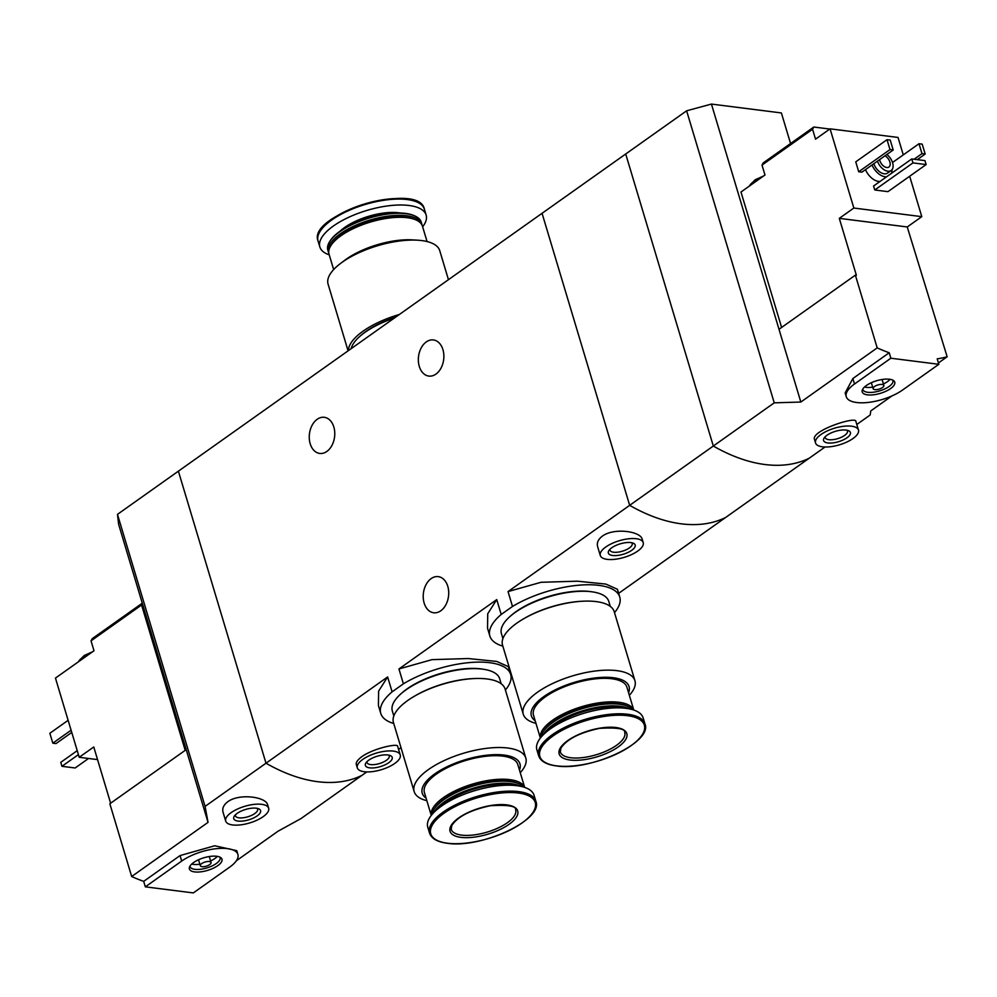 <?xml version="1.0" encoding="UTF-8"?>
<svg xmlns="http://www.w3.org/2000/svg" width="997" height="997" viewBox="0 0 997 997"><rect width="100%" height="100%" fill="white"/><g stroke="black" fill="none" stroke-linecap="round" stroke-linejoin="round"><path stroke-width="1.5" d="M502.837 646.143A67.808 26.234 -16.7 0 1 489.863 636.036A67.808 26.234 -16.7 0 1 501.204 614.464L496.743 599.596L487.732 613.753L487.533 628.247L489.863 636.036M501.204 614.464L512.495 606.463L508.034 591.582L541.059 582.285L577.363 581.189L605.827 584.068L617.43 589.277L619.773 597.066A67.808 26.234 -16.7 0 1 614.501 612.644M512.495 606.463A67.808 26.234 -16.7 0 1 578.808 585.202A67.808 26.234 -16.7 0 1 619.773 597.066M393.74 723.498A67.808 26.234 -16.7 0 1 380.767 713.391A67.808 26.234 -16.7 0 1 392.108 691.831L387.634 676.951L378.623 691.12L378.424 705.602L380.767 713.391M392.108 691.831L403.399 683.817L398.937 668.95L432.037 659.64L468.316 658.543L496.743 661.435L508.333 666.632L510.663 674.421A67.808 26.234 -16.7 0 1 505.392 689.999M403.399 683.817A67.808 26.234 -16.7 0 1 469.699 662.556A67.808 26.234 -16.7 0 1 510.663 674.421M618.651 593.34L725.604 517.505A168.132 101.881 -125.3 0 1 629.668 505.342A168.132 101.881 54.7 0 0 725.604 517.505L809.252 458.196A168.132 101.881 -125.3 0 1 713.316 446.033L625.705 153.999L542.056 213.308L629.668 505.342L542.056 213.308L178.388 471.17L266 763.204A168.132 101.881 54.7 0 0 361.936 775.367L301.019 818.562L277.989 831.236L236.364 860.76M333.833 426.99A18.22 12.662 97.2 0 1 331.926 445.447A18.22 12.662 97.2 0 1 319.713 453.436A18.22 12.662 97.2 0 1 310.192 443.752A18.22 12.662 97.2 0 1 312.098 425.295A18.22 12.662 97.2 0 1 324.299 417.307A18.22 12.662 97.2 0 1 333.833 426.99M442.93 349.635A18.22 12.662 97.2 0 1 441.023 368.092A18.22 12.662 97.2 0 1 428.822 376.081A18.22 12.662 97.2 0 1 419.288 366.398A18.22 12.662 97.2 0 1 421.195 347.928A18.22 12.662 97.2 0 1 433.396 339.94A18.22 12.662 97.2 0 1 442.93 349.635M800.828 402.04L779.006 329.297L855.376 275.147L877.198 347.891L800.828 402.04L774.233 402.838L508.034 591.582M643.227 542.592L642.193 539.178C640.535 531.276 614.189 527.513 602.475 536.05C598.188 539.302 596.58 542.854 597.652 546.73L600.281 555.479A22.42 8.674 -16.7 0 1 605.765 547.017A22.42 8.674 -16.7 0 1 628.372 538.816A22.42 8.674 -16.7 0 1 643.227 542.592A22.42 8.674 -16.7 0 1 624.247 557.348A22.42 8.674 -16.7 0 1 600.281 555.479M387.634 676.951L205.083 806.399L208.037 822.363L131.666 876.513A168.132 101.881 -125.3 0 0 143.693 881.36L145.338 886.844L193.306 892.926L229.671 867.141A33.624 13.011 163.3 0 0 237.897 854.429A33.624 13.011 163.3 0 0 215.626 848.759A33.624 13.011 163.3 0 0 181.703 861.059L145.338 886.844M400.993 747.675L398.576 749.395M366.809 771.915L361.936 775.367A168.132 101.881 -125.3 0 1 266 763.204L178.388 471.17L117.472 514.365L118.643 524.397L208.037 822.363M400.258 754.978L397.629 746.217C397.853 743.176 373.738 748.224 361.948 756.586C357.699 759.751 355.804 762.369 356.29 764.437L357.312 767.852A22.42 8.674 -16.7 0 1 362.796 759.39A22.42 8.674 -16.7 0 1 385.403 751.19A22.42 8.674 -16.7 0 1 400.258 754.978A22.42 8.674 -16.7 0 1 381.278 769.721A22.42 8.674 -16.7 0 1 357.312 767.852M496.743 599.596L398.937 668.95M447.778 586.311A18.22 12.662 97.2 0 1 445.871 604.768A18.22 12.662 97.2 0 1 433.67 612.769A18.22 12.662 97.2 0 1 424.149 603.073A18.22 12.662 97.2 0 1 426.055 584.616A18.22 12.662 97.2 0 1 438.256 576.627A18.22 12.662 97.2 0 1 447.778 586.311M368.79 760.15A14.008 5.421 -16.7 0 1 390.313 755.576A14.008 5.421 -16.7 0 1 380.343 766.606A14.008 5.421 -16.7 0 1 365.949 762.892A14.008 5.421 -16.7 0 1 368.79 760.15M388.705 755.103A11.59 4.487 -16.7 0 1 389.229 755.938A11.59 4.487 -16.7 0 1 379.421 763.565A11.59 4.487 -16.7 0 1 367.046 762.605A11.59 4.487 -16.7 0 1 367.021 761.608M611.759 547.777A14.008 5.421 -16.7 0 1 633.282 543.203A14.008 5.421 -16.7 0 1 623.312 554.232A14.008 5.421 -16.7 0 1 608.918 550.518A14.008 5.421 -16.7 0 1 611.759 547.777M631.674 542.729A11.59 4.487 -16.7 0 1 632.21 543.564A11.59 4.487 -16.7 0 1 622.402 551.191A11.59 4.487 -16.7 0 1 610.014 550.219A11.59 4.487 -16.7 0 1 609.99 549.235M348.427 350.608A58.287 22.545 -16.7 0 1 399.361 314.491M359.83 336.388A54.361 21.037 -16.7 0 1 395.41 317.295M348.09 350.844L328.088 284.145A58.287 22.545 -16.7 0 1 340.849 263.208A58.287 22.545 -16.7 0 1 417.556 240.19A58.287 22.545 -16.7 0 1 439.739 250.646L448.451 279.683M340.849 263.208L345.112 260.018A50.997 19.728 -16.7 0 1 412.235 239.878L417.556 240.19M333.659 269.576L329.035 254.173A48.753 18.868 -16.7 0 1 331.079 245.299A48.753 18.868 -16.7 0 1 370.323 222.094A48.753 18.868 -16.7 0 1 415.861 219.863A48.753 18.868 -16.7 0 1 422.441 226.157L427.065 241.548M331.079 245.299L331.802 244.19A47.632 18.432 -16.7 0 1 370.149 221.521A47.632 18.432 -16.7 0 1 414.64 219.34L415.861 219.863M328.811 253.163A48.753 18.868 -16.7 0 1 328.449 252.191A48.753 18.868 -16.7 0 1 369.725 220.113A48.753 18.868 -16.7 0 1 421.843 224.175A48.753 18.868 -16.7 0 1 422.08 225.185M328.449 252.191L327.839 250.172A48.753 18.868 -16.7 0 1 329.87 241.299A48.753 18.868 -16.7 0 1 369.114 218.094A48.753 18.868 -16.7 0 1 414.665 215.863A48.753 18.868 -16.7 0 1 421.245 222.157L421.843 224.175M330.144 240.913A47.968 18.557 -16.7 0 1 330.393 240.514A47.968 18.557 -16.7 0 1 369.002 217.695A47.968 18.557 -16.7 0 1 413.792 215.489A47.968 18.557 -16.7 0 1 414.216 215.676M329.234 254.833A55.483 21.46 -16.7 0 1 319.85 246.957A55.483 21.46 -16.7 0 1 366.821 210.454A55.483 21.46 -16.7 0 1 426.143 215.065A55.483 21.46 -16.7 0 1 422.641 226.805M351.168 348.663A56.044 21.685 -16.7 0 1 394.338 318.043M142.284 603.185L92.285 638.628L91.039 640.847L94.005 650.754L80.819 660.101A15.69 6.069 -16.7 0 1 82.527 658.718A15.69 6.069 -16.7 0 1 84.645 657.384M185.193 750.342L141.586 605.005L91.039 640.847M141.586 605.005L142.397 603.571M97.556 759.614L79.212 757.284L55.458 678.085L80.819 660.101M79.212 757.284L93.768 746.977L110.63 803.208M268.642 808.193L267.62 804.778C265.95 796.877 239.616 793.114 227.889 801.638C223.602 804.903 221.995 808.455 223.079 812.331L225.696 821.079A22.42 8.674 -16.7 0 1 231.179 812.617A22.42 8.674 -16.7 0 1 253.786 804.417A22.42 8.674 -16.7 0 1 268.642 808.193A22.42 8.674 -16.7 0 1 249.661 822.949A22.42 8.674 -16.7 0 1 225.696 821.079M237.897 854.429L236.763 850.665L214.704 845.768L180.058 855.576L143.693 881.36M186.215 749.619L109.844 803.769L131.666 876.513M205.083 806.399L117.472 514.365M68.12 720.32L49.85 733.281L52.816 743.176L71.099 730.215M52.816 743.176L56.019 743.588L71.759 732.421M237.174 813.378A14.008 5.421 -16.7 0 1 258.697 808.804A14.008 5.421 -16.7 0 1 248.727 819.833A14.008 5.421 -16.7 0 1 234.332 816.119A14.008 5.421 -16.7 0 1 237.174 813.378M257.089 808.33A11.59 4.487 -16.7 0 1 257.625 809.165A11.59 4.487 -16.7 0 1 247.817 816.792A11.59 4.487 -16.7 0 1 235.429 815.82A11.59 4.487 -16.7 0 1 235.404 814.836M77.23 750.666L60.767 762.344L61.951 766.307L78.414 754.629M61.951 766.307L75.149 767.977L88.546 758.468M193.58 862.555A16.986 6.568 -16.7 0 1 221.022 857.831A16.986 6.568 -16.7 0 1 207.575 870.393A16.986 6.568 -16.7 0 1 189.442 867.303A16.986 6.568 -16.7 0 1 193.58 862.555M201.693 863.589A5.608 2.168 -16.7 0 1 207.351 861.545A5.608 2.168 -16.7 0 1 211.052 862.492A5.608 2.168 -16.7 0 1 206.317 866.169A5.608 2.168 -16.7 0 1 200.322 865.708A5.608 2.168 -16.7 0 1 201.693 863.589M217.334 856.373A15.69 6.069 -16.7 0 1 210.604 860.984M199.874 864.212A15.69 6.069 -16.7 0 1 191.723 864.05M219.938 857.146A15.69 6.069 -16.7 0 1 220.125 857.607A15.69 6.069 -16.7 0 1 206.84 867.926A15.69 6.069 -16.7 0 1 190.066 866.63A15.69 6.069 -16.7 0 1 189.978 866.131M78.564 661.696A15.69 6.069 -16.7 0 1 79.025 660.849A15.69 6.069 -16.7 0 1 82.24 657.733A15.69 6.069 -16.7 0 1 89.169 654.182M813.814 127.03L812.567 129.249L762.007 165.091L763.266 162.872L813.814 127.03L829.778 129.049M855.376 275.147L856.373 275.272L839.3 218.355L853.843 208.037L921.789 216.661L909.675 176.245M903.27 154.896L898.035 137.449L830.077 128.837L853.843 208.037M921.789 216.661L907.245 226.967L947.15 356.764L938.426 362.945M781.611 327.452L740.983 192.01L764.986 174.998L762.007 165.091M812.567 129.249L815.534 139.156L830.077 128.837M858.479 430.068L855.85 421.307C856.199 416.048 810.598 430.667 814.512 439.527L815.534 442.942A22.42 8.674 -16.7 0 1 834.514 428.199A22.42 8.674 -16.7 0 1 858.479 430.068A22.42 8.674 -16.7 0 1 852.996 438.53A22.42 8.674 -16.7 0 1 830.389 446.731A22.42 8.674 -16.7 0 1 815.534 442.942M877.198 347.891A168.132 101.881 54.7 0 0 889.224 352.751L890.869 358.222L854.504 384.007A33.624 13.011 163.3 0 0 846.279 396.706A33.624 13.011 163.3 0 0 868.549 402.389A33.624 13.011 163.3 0 0 902.472 390.089L938.838 364.304L890.869 358.222M774.233 402.838L686.621 110.804L625.705 153.999L713.316 446.033A168.132 101.881 54.7 0 0 809.252 458.196L825.03 447.005M856.809 424.485L870.169 415.001L870.78 410.914L891.854 395.971M938.838 364.304L937.192 358.833A168.132 101.881 54.7 0 0 947.15 356.764M846.279 396.706L845.144 392.943L852.859 378.536L889.224 352.751M880.002 181.454A14.008 8.487 -125.3 0 1 865.496 169.627M861.919 172.157L858.716 171.758L855.75 161.85L887.031 139.68L890.221 140.079L893.2 149.986L861.919 172.157M887.953 191.648L874.768 189.978L873.571 186.015L911.757 158.947L924.954 160.617L926.138 164.58L887.953 191.648M779.006 329.297L711.434 104.074L686.621 110.804M711.434 104.074L781.386 112.948L790.559 143.518M886.832 154.498A10.643 6.456 -125.3 0 1 892.602 162.773A10.643 6.456 -125.3 0 1 891.168 170.499A10.643 6.456 -125.3 0 1 877.497 161.115M884.987 155.806A7.004 4.25 -125.3 0 1 889.86 161.95A7.004 4.25 -125.3 0 1 888.913 167.035A7.004 4.25 -125.3 0 1 883.467 165.988A7.004 4.25 -125.3 0 1 879.616 159.607M891.168 170.499L887.529 173.079A10.643 6.456 -125.3 0 1 873.858 163.695M892.028 169.664A14.008 8.487 -125.3 0 1 891.38 173.391M886.545 176.818A14.008 8.487 -125.3 0 1 872.039 164.979M893.2 149.986L889.997 149.575L858.716 171.758M889.997 149.575L887.031 139.68M925.179 154.036L921.976 153.638L919.01 143.73L922.2 144.141L925.179 154.036L917.277 159.645M921.976 153.638L914.075 159.233M919.01 143.73L892.514 162.511M847.001 437.77A14.008 5.421 -16.7 0 1 830.202 443.079A14.008 5.421 -16.7 0 1 824.17 437.982A14.008 5.421 -16.7 0 1 835.449 431.315A14.008 5.421 -16.7 0 1 848.534 430.679A14.008 5.421 -16.7 0 1 847.001 437.77M846.927 430.193A11.59 4.487 -16.7 0 1 847.462 431.028A11.59 4.487 -16.7 0 1 844.633 435.415A11.59 4.487 -16.7 0 1 832.944 439.652A11.59 4.487 -16.7 0 1 825.267 437.695A11.59 4.487 -16.7 0 1 825.254 436.698M926.138 164.58L912.953 162.897L874.768 189.978M912.953 162.897L911.757 158.947M839.3 218.355L907.245 226.967M890.608 388.581A16.986 6.568 -16.7 0 1 871.602 394.962A16.986 6.568 -16.7 0 1 862.243 390.263A16.986 6.568 -16.7 0 1 876.6 380.754A16.986 6.568 -16.7 0 1 893.811 380.792A16.986 6.568 -16.7 0 1 890.608 388.581M882.482 387.559A5.608 2.168 -16.7 0 1 876.837 389.603A5.608 2.168 -16.7 0 1 873.123 388.656A5.608 2.168 -16.7 0 1 877.859 384.967A5.608 2.168 -16.7 0 1 883.853 385.44A5.608 2.168 -16.7 0 1 882.482 387.559M890.122 379.321A15.69 6.069 -16.7 0 1 887.604 381.539A15.69 6.069 -16.7 0 1 883.404 383.945M872.674 387.16A15.69 6.069 -16.7 0 1 864.524 387.01M892.726 380.094A15.69 6.069 -16.7 0 1 892.926 380.555A15.69 6.069 -16.7 0 1 889.087 386.487A15.69 6.069 -16.7 0 1 873.26 392.232A15.69 6.069 -16.7 0 1 862.866 389.578A15.69 6.069 -16.7 0 1 862.766 389.092M751.788 184.345A15.69 6.069 -16.7 0 1 755.626 181.628M749.545 185.94A15.69 6.069 -16.7 0 1 750.006 185.081A15.69 6.069 -16.7 0 1 760.15 178.426M520.247 772.663A58.287 22.545 163.3 0 0 525.818 758.094L505.105 689.039A58.287 22.545 163.3 0 0 442.805 684.191A58.287 22.545 163.3 0 0 393.454 722.538L414.166 791.581A58.287 22.545 163.3 0 0 426.841 800.678M525.818 758.094A58.287 22.545 163.3 0 0 463.518 753.246A58.287 22.545 163.3 0 0 414.166 791.581M519.474 770.083A50.997 19.728 163.3 0 0 465.437 759.652A50.997 19.728 163.3 0 0 426.068 798.111M524.671 787.406L517.817 764.537A48.753 18.868 163.3 0 0 465.686 760.487A48.753 18.868 163.3 0 0 424.41 792.565L431.265 815.421A48.753 18.868 163.3 0 1 472.74 784.003A48.753 18.868 163.3 0 1 524.634 787.393M523.824 787.132A48.753 18.868 163.3 0 0 518.876 783.742L517.655 783.218A47.632 18.432 163.3 0 0 473.164 785.399A47.632 18.432 163.3 0 0 434.817 808.081L434.094 809.19A48.753 18.868 163.3 0 0 431.826 814.736M518.876 783.742A48.753 18.868 163.3 0 0 473.338 785.972A48.753 18.868 163.3 0 0 434.094 809.19M520.646 786.321A48.753 18.868 163.3 0 0 473.949 788.004A48.753 18.868 163.3 0 0 434.031 812.306M515.05 785.486A47.968 18.557 163.3 0 0 438.244 808.53M535.838 801.202L534.056 795.282A55.483 21.46 163.3 0 0 474.746 790.658A55.483 21.46 163.3 0 0 427.763 827.161L429.545 833.093C431.452 838.602 437.359 841.991 447.267 843.275C480.778 848.746 543.963 819.783 535.838 801.202A55.483 21.46 163.3 0 0 476.516 796.591A55.483 21.46 163.3 0 0 429.545 833.093M460.975 837.368A35.306 13.659 163.3 0 0 517.144 815.77A35.306 13.659 163.3 0 0 473.525 810.237A35.306 13.659 163.3 0 0 460.975 837.368M483.084 669.199A54.361 21.037 163.3 0 0 400.919 693.85M501.179 683.755L499.696 678.795A56.044 21.685 163.3 0 0 439.777 674.134A56.044 21.685 163.3 0 0 392.332 710.998L393.815 715.958M473.575 678.583A56.044 21.685 163.3 0 0 414.017 696.454M629.344 695.295A58.287 22.545 163.3 0 0 634.927 680.727L614.214 611.684A58.287 22.545 163.3 0 0 551.902 606.824A58.287 22.545 163.3 0 0 502.55 645.171L523.275 714.226A58.287 22.545 163.3 0 0 535.95 723.323M634.927 680.727A58.287 22.545 163.3 0 0 572.614 675.879A58.287 22.545 163.3 0 0 523.275 714.226M628.571 692.728A50.997 19.728 163.3 0 0 574.546 682.297A50.997 19.728 163.3 0 0 535.177 720.744M633.768 710.038L626.914 687.182A48.753 18.868 163.3 0 0 574.795 683.132A48.753 18.868 163.3 0 0 533.507 715.21L540.374 738.067M633.731 710.026A48.753 18.868 163.3 0 0 581.849 706.636A48.753 18.868 163.3 0 0 540.399 738.029M632.921 709.764A48.753 18.868 163.3 0 0 627.973 706.387L626.764 705.864A47.632 18.432 163.3 0 0 582.273 708.044A47.632 18.432 163.3 0 0 543.926 730.714L543.191 731.823A48.753 18.868 163.3 0 0 540.922 737.369M627.973 706.387A48.753 18.868 163.3 0 0 582.435 708.618A48.753 18.868 163.3 0 0 543.191 731.823M629.755 708.954A48.753 18.868 163.3 0 0 583.046 710.637A48.753 18.868 163.3 0 0 543.128 734.939M624.147 708.132A47.968 18.557 163.3 0 0 547.353 731.175M644.934 723.847L643.152 717.915A55.483 21.46 163.3 0 0 583.843 713.304A55.483 21.46 163.3 0 0 536.872 749.806L538.654 755.738C540.548 761.234 546.456 764.637 556.376 765.92C589.875 771.379 653.06 742.429 644.934 723.847A55.483 21.46 163.3 0 0 585.625 719.236A55.483 21.46 163.3 0 0 538.654 755.738M570.072 760.013A35.306 13.659 163.3 0 0 626.253 738.403A35.306 13.659 163.3 0 0 582.634 732.87A35.306 13.659 163.3 0 0 570.072 760.013M592.181 591.844A54.361 21.037 163.3 0 0 510.028 616.495M610.276 606.388L608.793 601.428A56.044 21.685 163.3 0 0 548.886 596.767A56.044 21.685 163.3 0 0 501.429 633.643L502.924 638.603M582.684 601.228A56.044 21.685 163.3 0 0 523.126 619.1M340.276 231.017A39.656 15.341 -16.7 0 1 400.32 212.997M319.85 246.957L318.068 241.025A55.483 21.46 -16.7 0 1 365.052 204.522A55.483 21.46 -16.7 0 1 424.361 209.133L426.143 215.065M319.601 232.214A54.561 21.111 -16.7 0 1 364.852 203.887A54.561 21.111 -16.7 0 1 418.229 202.615M180.058 855.576L181.703 861.059M852.859 378.536L854.504 384.007M447.578 843.225A54.561 21.111 163.3 0 0 534.38 809.851A54.561 21.111 163.3 0 0 466.982 801.301A54.561 21.111 163.3 0 0 447.578 843.225M461.611 835.112A33.624 13.011 163.3 0 0 498.238 827.921A33.624 13.011 163.3 0 0 515.648 809.975C516.533 806.099 508.096 804.679 490.374 805.726C470.547 810 457.685 816.58 451.815 825.466L451.23 829.305A33.624 13.011 163.3 0 0 461.611 835.112M556.687 765.87A54.561 21.111 163.3 0 0 643.489 732.483A54.561 21.111 163.3 0 0 576.092 723.947A54.561 21.111 163.3 0 0 556.687 765.87M570.72 757.745A33.624 13.011 163.3 0 0 607.335 750.554A33.624 13.011 163.3 0 0 624.745 732.621C625.63 728.732 617.205 727.324 599.471 728.371C579.643 732.645 566.795 739.226 560.912 748.099L560.326 751.937A33.624 13.011 163.3 0 0 570.72 757.745M330.393 240.514L329.87 241.299M413.792 215.489L414.665 215.863M318.068 241.025C306.889 214.38 419.027 180.744 424.361 209.133M211.052 862.492L209.27 856.548M200.322 865.708L198.54 859.763M92.596 651.751L84.172 655.54L79.025 660.849M883.853 385.44L882.071 379.496M873.123 388.656L871.341 382.723M750.006 185.081L755.103 179.809L763.577 175.995"/></g></svg>
